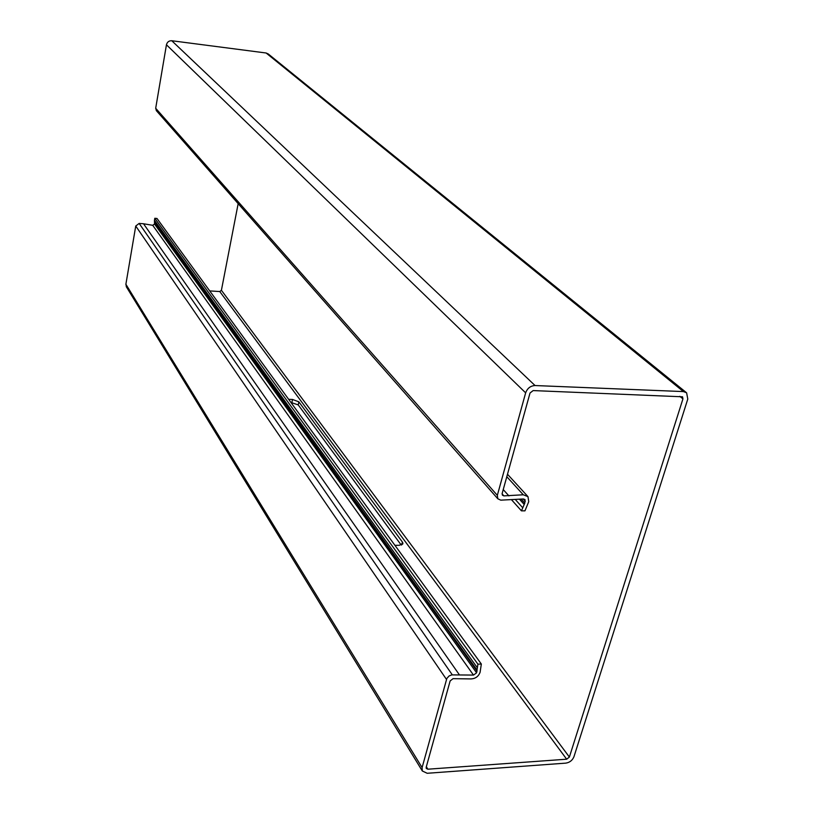 <?xml version="1.0" encoding="UTF-8"?>
<svg xmlns="http://www.w3.org/2000/svg" width="814" height="814" viewBox="0 0 814 814"><rect width="100%" height="100%" fill="white"/><g stroke="black" fill="none" stroke-linecap="round" stroke-linejoin="round"><path stroke-width="1.22" d="M511.67 499.908L521.438 510.836L524.796 503.154L525.061 499.613L523.422 498.972L500.773 500.162L497.822 498.779L497.334 495.35L525.651 392.847C527.37 388.258 530.504 385.826 535.052 385.541L683.455 391.585L686.619 392.816L687.789 399.064L573.951 756.735C572.425 760.368 569.729 762.494 565.832 763.125L427.177 773.28L422.313 770.98L422.1 767.592L446.855 678.418L449.155 675.915L451.77 674.887L473.504 675.081L476.587 672.822L477.92 664.173L154.802 218.284L154.446 220.329L477.035 667.317M156.481 110.806L155.688 108.272L166.443 44.79C167.196 42.013 168.966 40.659 171.774 40.741L266.127 53.002L268.274 53.978L686.192 392.47M290.913 402.442L298.209 404.884L401.21 545.054M126.496 287.047L125.885 284.249L135.745 226.027L139.153 223.423L143.529 223.769L459.188 674.531M143.529 223.769L152.717 225.305L154.538 224.023L154.446 220.329M426.343 766.717L427.869 769.199L426.251 768.436L426.18 767.297L450.142 680.931L453.052 678.662L471.143 678.927C475.468 678.622 478.449 676.444 480.077 672.374L481.339 664.031L156.98 218.457L154.802 218.284M288.644 399.328L292.541 399.46L298.87 401.862L402.452 542.134L402.91 543.213L399.399 545.288L394.922 545.319M427.869 769.199L566.676 759.197L569.383 757.061L682.936 398.88L682.549 396.805L533.16 390.578L530.026 393.009L502.157 493.467L502.411 495.187L503.876 495.879L523.28 494.78L527.991 496.642L528.734 501.689L524.959 510.846L521.438 510.836M209.727 290.913L219.78 291.544L221.408 290.293L238.166 203.653M503.235 489.57L508.923 495.909M481.339 664.031L477.92 664.173M171.774 40.741L535.052 385.541M166.443 44.79L525.651 392.847M266.127 53.002L683.455 391.585M125.885 284.249L422.1 767.592M135.745 226.027L446.479 679.395M139.153 223.423L452.289 674.837M152.717 225.305L473.504 675.081M154.538 224.023L476.587 672.822M154.731 222.944L477.065 671.163M154.65 222.202L477.055 670.064M219.78 291.544L566.676 759.197M221.408 290.293L569.383 757.061M679.812 396.326L682.936 398.88M502.085 493.854L503.876 495.879M506.807 476.719L523.28 494.78M515.404 499.613L522.415 507.417M519.515 499.277L524.114 504.375M521.164 499.155L524.796 503.154M523.168 498.992L525.305 501.343M155.688 108.272L497.334 495.35M298.87 401.862L298.209 404.884M292.541 399.46L291.88 402.482M402.452 542.134L401.75 544.861M126.231 286.609L422.313 770.98M507.488 474.247L527.492 496.092M156.227 110.511L497.822 498.779M402.91 543.213L402.676 544.149"/></g></svg>

